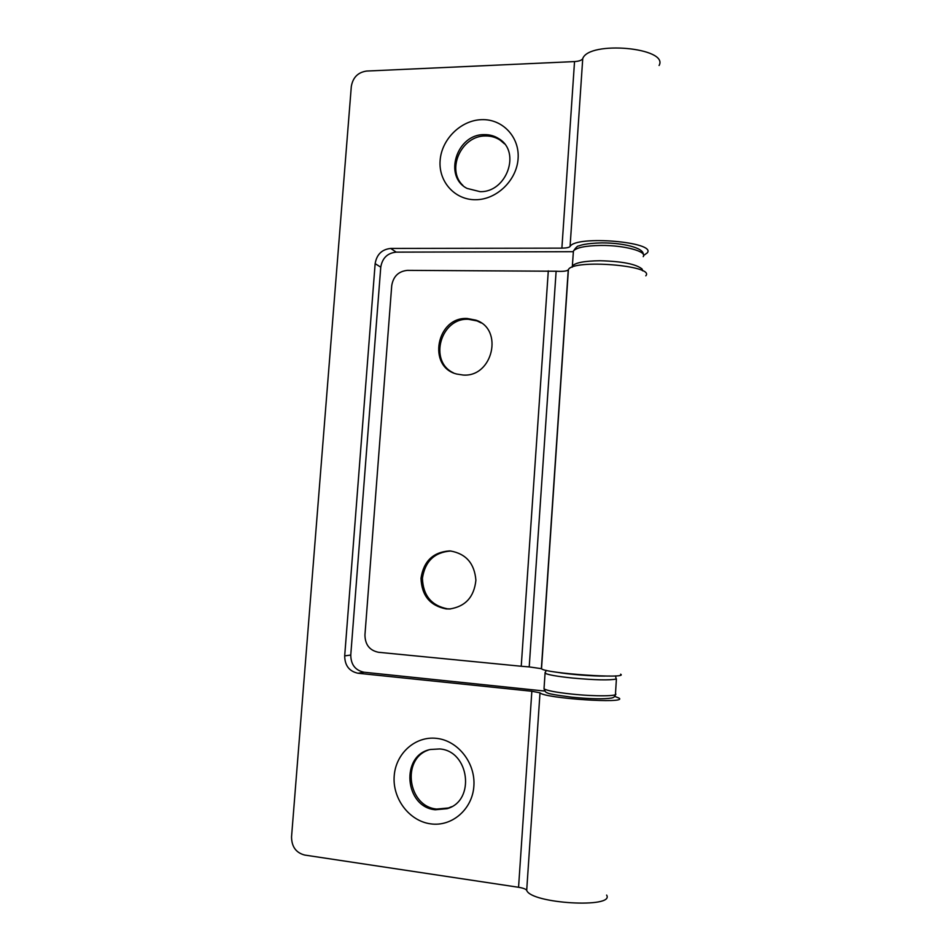 <?xml version="1.0" encoding="UTF-8"?>
<svg xmlns="http://www.w3.org/2000/svg" width="951" height="951" viewBox="0 0 951 951"><rect width="100%" height="100%" fill="white"/><g stroke="black" fill="none" stroke-linecap="round" stroke-linejoin="round"><path stroke-width="1.43" d="M548.299 270.88L521.231 666.259L378.462 652.279C369.582 650.425 365.089 644.647 364.946 634.935L391.729 285.609C393.31 276.349 398.552 271.261 407.444 270.369L556.121 271.237C562.647 271.653 566.689 271.201 568.246 269.894L568.413 269.608C573.12 258.91 655.56 265.519 645.8 275.802M568.282 269.834L541.511 668.767C545.268 673.367 629.598 679.133 620.599 674.188M541.404 668.672L529.208 666.913L556.121 271.237M521.231 666.259L529.208 666.913M446.138 608.913C430.018 605.728 421.65 595.516 421.008 578.267C423.611 561.256 433.074 552.139 449.383 550.926L450.346 550.974C465.99 553.684 474.501 563.432 475.892 580.229C474.145 597.026 465.384 606.607 449.609 608.985L446.138 608.913M463.113 375.039L456.742 374.04C427.011 366.931 436.557 316.6 467.214 318.502L475.833 320.13C503.935 329.034 492.761 377.428 463.113 375.039M481.218 322.936L477.081 320.927L468.486 319.298C440.717 317.527 428.342 361.237 453.354 372.804M451.024 551.033L450.715 551.021C434.452 552.234 425.026 561.316 422.422 578.279C423.064 595.469 431.421 605.656 447.493 608.83L450.643 608.913M643.601 255.474L647.251 252.907C656.998 241.899 575.747 235.111 570.077 246.499C569.09 247.533 566.368 248.08 561.886 248.14L390.73 248.437C381.91 249.364 376.715 254.44 375.146 263.653L344.69 655.881L350.764 655.049C350.895 664.63 355.305 670.36 364.019 672.226L544.899 691.08M614.631 696.334L619.089 698.117C628.005 703.942 544.638 698.391 540.002 692.839L526.699 890.326C525.844 889.042 523.121 888.032 518.557 887.283L304.689 855.056C296.011 852.762 291.636 846.699 291.541 836.88L351.311 86.482C352.869 77.483 357.945 72.347 366.539 71.063L574.535 61.577C578.993 61.292 581.715 60.317 582.737 58.629C588.824 40.358 669.195 47.645 659.102 65.488M526.699 890.326C530.86 903.64 615.154 908.621 606.619 895.093M543.889 690.925L544.614 690.664M350.764 655.049L380.757 267.172C382.314 258.066 387.461 253.049 396.187 252.134L573.132 251.694M344.69 655.881C344.809 665.581 349.267 671.37 358.063 673.26L531.847 691.258L540.002 692.839M543.901 690.747L544.733 690.854M451.606 806.698L448.444 807.981L436.687 809.063C407.943 806.579 401.322 759.326 428.176 750.125M462.994 185.516C445.936 169.849 461.342 135.589 485.343 135.981C490.811 135.862 495.756 137.253 500.19 140.166L504.458 143.815M481.634 119.66C502.473 118.78 519.769 137.027 518.093 158.698C516.726 180.345 496.707 199.639 475.833 199.722C454.923 200.126 438.387 181.677 440.123 160.493C441.561 139.31 460.831 120.218 481.634 119.66M436.747 738.392C458.037 740.674 475.655 763.047 473.871 786.168C472.409 809.325 451.88 827.001 430.553 823.839C409.18 821.01 392.359 798.543 394.201 775.968C395.747 753.358 415.48 735.753 436.747 738.392M435.296 809.777C404.425 807.066 400.371 755.13 430.363 749.495L439.695 748.948C469.342 750.838 475.738 800.825 447.089 808.683L435.296 809.777M480.017 191.65L467.072 188.417C443.225 176.494 456.67 134.115 484.154 134.638C489.634 134.519 494.591 135.91 499.025 138.822C521.243 151.982 506.586 192.637 480.017 191.65M545.113 672.416L545.066 673.189C547.728 674.782 556.917 676.411 572.621 678.051C595.1 680.072 609.591 680.405 616.082 679.05L615.63 675.888M544.079 687.906L544.02 688.797C546.67 690.581 555.86 692.34 571.575 694.052C595.219 696.584 619.434 696.287 615.487 693.659L616.414 678.907M556.585 672.202C568.555 674.354 592.853 676.292 605.074 676.066M642.603 270.809L642.115 269.038C636.16 264.081 622.144 261.311 600.057 260.74C584.568 260.931 575.367 262.666 572.431 265.947L572.086 267.195M573.287 253.073L573.429 251.016C576.377 247.557 585.59 245.703 601.068 245.441C624.332 245.203 647.56 251.551 643.221 256.639M390.73 248.437L396.187 252.134M380.757 267.172L375.146 263.653M364.019 672.226L358.063 673.26M582.737 58.629L570.077 246.499M561.886 248.14L574.535 61.577M518.557 887.283L531.847 691.258M615.428 694.587C615.166 696.429 613.882 697.582 611.564 698.046C603.849 699.27 590.666 698.997 572.026 697.214C555.812 695.122 547.598 693.648 547.372 692.803C546.171 692.863 545.054 691.532 544.02 688.797L545.066 673.189L546.183 670.36M572.276 267.124L573.429 251.016C576.033 247.284 577.851 245.608 578.862 245.964C579.92 245.465 585.138 243.278 601.757 242.897M601.817 242.897C623.369 242.85 643.672 247.854 643.292 254.345M568.413 269.608L541.511 668.767M568.246 269.894L541.369 668.648M450.715 551.021L449.383 550.926M450.334 608.937L449.609 608.985M477.081 320.927L475.833 320.13M448.444 807.981L447.089 808.683M500.19 140.166L499.025 138.822"/></g></svg>
